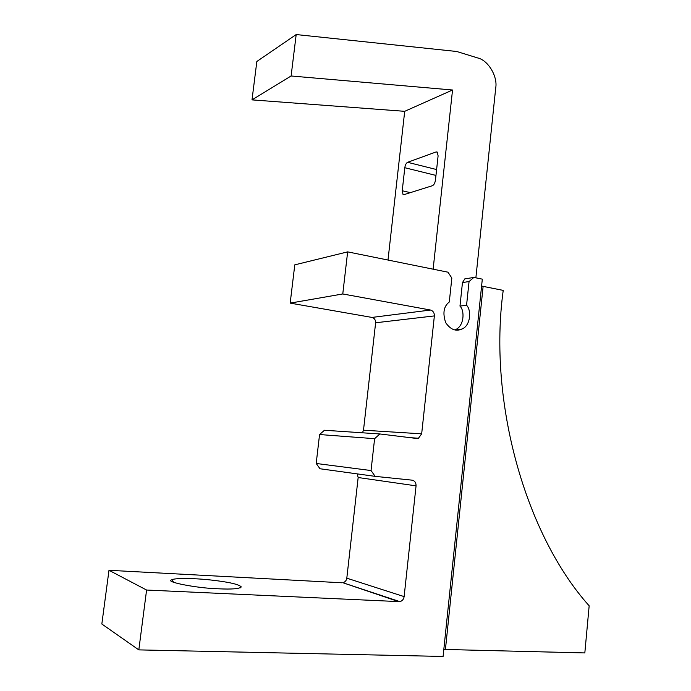 <?xml version="1.0" encoding="UTF-8"?>
<svg xmlns="http://www.w3.org/2000/svg" width="691" height="691" viewBox="0 0 691 691"><rect width="100%" height="100%" fill="white"/><g stroke="black" fill="none" stroke-linecap="round" stroke-linejoin="round"><path stroke-width="1.04" d="M467.211 278.525L464.836 278.844L462.46 282.593L469.059 281.531L473.845 277.428L467.211 278.525M454.842 329.866L455.309 329.667C464.024 326.48 465.008 310.907 459.973 306.096L462.46 282.593M475.874 277.842L495.732 87.852C497.805 76.416 488.045 60.143 477.662 57.94L456.708 51.488L296.189 34.55L256.845 61.473L252.008 99.875L291.11 75.984L296.189 34.55M433.127 269.179L452.536 90.003L291.11 75.984M452.536 90.003L404.701 111.32L252.008 99.875M387.997 260.041L404.701 111.32M410.324 192.651L402.231 190.742L404.805 167.723L435.969 175.419M436.608 169.554L407.586 162.307C406.187 163.102 405.254 164.907 404.805 167.723M407.586 162.307L436.133 151.934L437.455 152.279M402.231 190.742L403.034 194.491L403.976 194.646L432.445 185.698C433.974 184.92 434.985 183.037 435.46 180.066L438.103 155.864L437.265 152.098L436.133 151.934M443.821 649.436L584.828 652.926L589.164 605.808C525.601 535.007 487.924 401.946 503.221 290.393L481.592 286.065M473.845 277.428L482.309 279.147L443.086 656.45L138.822 649.885L146.587 590.036L399.908 601.654C402.3 600.928 403.708 599.252 404.123 596.609L416.06 485.851C416.103 482.672 414.781 480.781 412.086 480.159L375.153 476.358L371.041 470.545L374.608 438.681L379.877 433.965L416.604 438.457L418.47 438.241L421.665 433.827L434.371 315.917C434.414 312.816 433.119 310.855 430.493 310.034L342.771 293.96L347.651 251.87L294.789 264.852L290.177 303.116L342.771 293.96M469.059 281.531L466.563 305.258C471.633 310.112 470.649 325.841 461.873 329.054C455.896 331.715 450.515 329.598 445.721 322.714C442.499 313.204 443.682 306.303 449.288 302.002L451.836 278.084L448.018 272.202L347.651 251.87M404.123 596.609L346.804 578.177C346.416 580.57 345.103 582.081 342.866 582.72L398.94 601.723M346.804 578.177L358.163 477.524L416.06 485.851M357.187 473.879L358.163 477.524M371.041 470.545L316.193 463.471L320.011 468.757L375.153 476.358M421.665 433.827L363.501 430.199L362.447 432.791M363.501 430.199L375.619 322.775L434.371 315.917M430.493 310.034L371.991 317.428C374.453 318.162 375.662 319.95 375.619 322.775M371.991 317.428L290.177 303.116M466.563 305.258L459.973 306.096M138.822 649.885L101.836 624.016L108.988 570.291L341.967 582.781M316.193 463.471L319.562 434.535L374.608 438.681M379.877 433.965L324.485 430.251L319.562 434.535M146.587 590.036L108.988 570.291M218.192 588.784C197.047 588.283 163.231 581.623 171.964 579.775C173.709 578.186 192.228 577.918 211.031 580.025C228.773 582.012 238.853 584.301 241.297 586.909C239.518 588.827 231.813 589.458 218.192 588.784M445.427 649.462L483.121 286.385M403.034 194.491L403.846 194.681M342.866 582.72L399.908 601.654M409.979 437.645L418.47 438.241M461.873 329.054L455.309 329.667M240.269 587.877L241.297 586.909M173.622 582.271L171.964 579.766"/></g></svg>
